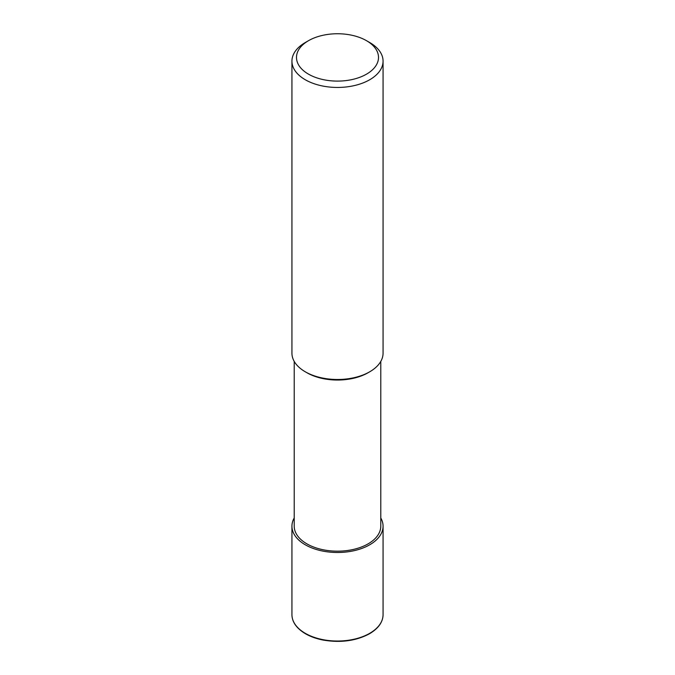 <?xml version="1.0" encoding="UTF-8"?>
<svg xmlns="http://www.w3.org/2000/svg" width="675" height="675" viewBox="0 0 675 675"><rect width="100%" height="100%" fill="white"/><g stroke="black" fill="none" stroke-linecap="round" stroke-linejoin="round"><path stroke-width="1.01" d="M380.784 361.403L380.784 526.179A43.284 24.992 180 0 1 368.111 543.856A43.284 24.992 180 0 1 320.937 549.273A43.284 24.992 180 0 1 294.216 526.179L294.216 361.403M366.5 40.686L369.723 42.542A45.562 26.308 180 0 1 383.062 61.147L383.062 353.185A45.562 26.308 180 0 1 369.723 371.79L368.111 372.718A43.284 24.992 180 0 1 306.889 372.718L305.277 371.79A45.562 26.308 180 0 1 291.938 353.185L291.938 61.147A45.562 26.308 180 0 1 305.277 42.542L308.5 40.686A41.006 23.676 180 0 1 366.5 40.686A41.006 23.676 180 0 1 366.5 74.166A41.006 23.676 180 0 1 308.5 74.166A41.006 23.676 180 0 1 308.5 40.686M368.111 372.718L369.723 371.79A45.562 26.308 180 0 1 369.714 371.79A45.562 26.308 180 0 1 305.277 371.79M383.062 61.147A45.562 26.308 180 0 1 369.714 79.743A45.562 26.308 180 0 1 320.06 85.447A45.562 26.308 180 0 1 291.938 61.147M380.784 517.97A45.562 26.308 180 0 1 383.062 526.179A45.562 26.308 180 0 1 369.714 544.784A45.562 26.308 180 0 1 320.06 550.488A45.562 26.308 180 0 1 291.938 526.179A45.562 26.308 180 0 1 294.216 517.97M369.714 633.327A45.562 26.308 180 0 1 320.06 639.031A45.562 26.308 180 0 1 291.938 614.722C292.073 621.903 296.376 628.113 304.838 633.369C310.044 636.483 316.195 638.719 323.283 640.094C340.757 643.013 356.172 640.896 369.529 633.741C378.397 628.442 382.911 622.097 383.062 614.722A45.562 26.308 180 0 1 369.714 633.327M291.938 526.179L291.938 614.722M383.062 526.179L383.062 614.722"/></g></svg>
